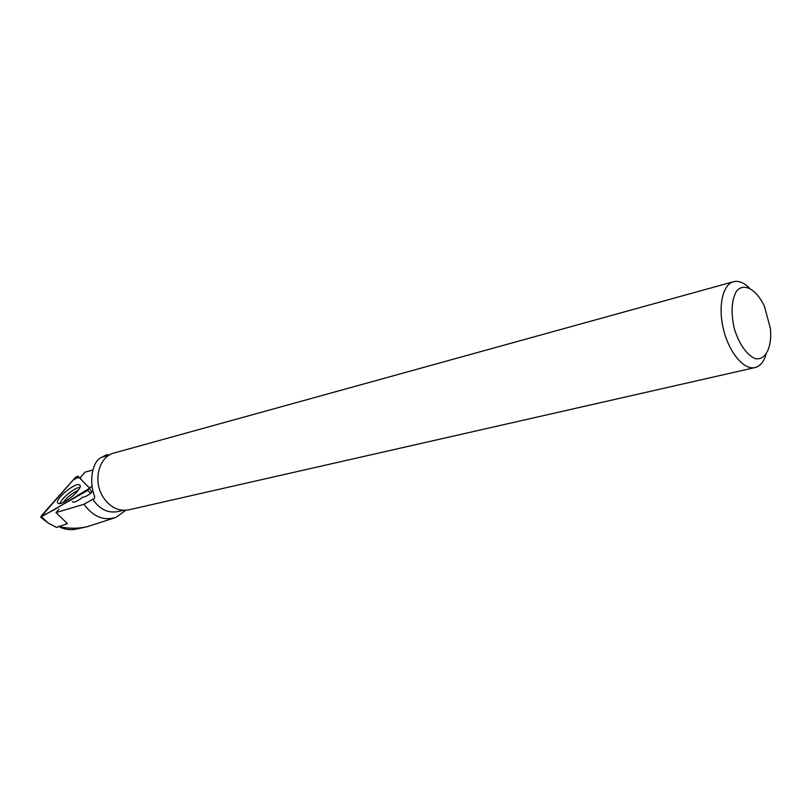 <?xml version="1.0" encoding="UTF-8"?>
<svg xmlns="http://www.w3.org/2000/svg" width="811" height="811" viewBox="0 0 811 811"><rect width="100%" height="100%" fill="white"/><g stroke="black" fill="none" stroke-linecap="round" stroke-linejoin="round"><path stroke-width="1.22" d="M125.735 510.312L115.892 517.398C103.686 521.108 93.052 516.729 84.009 504.249L55.969 512.613L67.384 523.612L56.588 527.444L48.113 523.024L40.672 517.165L87.679 490.412L89.595 488.212L77.805 476.057L75.342 477.517L40.672 517.165M57.804 503.063L58.27 503.408C62.65 506.105 83.786 488.131 79.813 485.12L79.529 484.897C75.514 481.866 54.144 499.698 57.804 503.063M58.96 526.086L59.71 526.734C68.955 528.752 78.15 528.742 87.294 526.684L114.604 517.844M79.762 478.074L85.013 472.134L92.859 470.045M72.301 501.603L72.747 502.019C74.602 502.506 77.674 501.086 81.962 497.761L82.681 497.173C85.368 497.113 88.815 495.095 93.022 491.131M92.119 486.276L89.291 487.908M55.969 512.613L59 509.176M123.231 510.342L117.331 511.68C107.62 513.251 99.429 509.095 92.758 499.211L84.009 504.249M92.748 499.191L94.39 498.795L94.583 496.302C88.571 480.811 92.535 460.536 101.983 457.181L109.282 455.083M101.983 457.181L106.474 454.778L109.465 454.971M749.273 287.875C743.859 282.573 738.649 280.515 733.651 281.681C722.682 284.306 717.765 306.528 723.524 329.56C729.14 352.633 743.88 370.181 754.859 367.606C759.948 366.369 763.658 362.061 765.99 354.691M764.388 306.183C756.328 289.132 743.748 282.167 736.418 291.301C731.471 300.273 730.772 312.752 734.32 328.739C739.318 344.209 746.09 354.103 754.635 358.421C765.229 361.371 772.204 347.737 770.44 328.546L764.388 306.183M754.859 367.606L128.341 509.926C118.365 511.538 109.941 507.22 103.068 496.991C92.535 480.822 98.983 456.279 114.27 452.943L733.651 281.681M76.528 529.046C71.358 530.181 66.167 529.715 60.947 527.637L59.71 526.734M89.595 488.212L81.424 479.788C80.309 476.848 77.43 477.05 72.787 480.396L41.361 515.766C45.548 514.427 51.438 511.467 59.031 506.865L89.595 488.212M90.619 493.301L87.679 490.412M41.614 516.871L48.113 523.024M89.636 488.303L91.765 492.328M59.963 503.53C61.18 498.461 74.673 487.523 79.904 487.35M78.261 490.25C72.209 493.078 67.181 497.153 63.177 502.485M80.127 485.738L79.529 484.897M76.193 529.127L87.294 526.674"/></g></svg>
